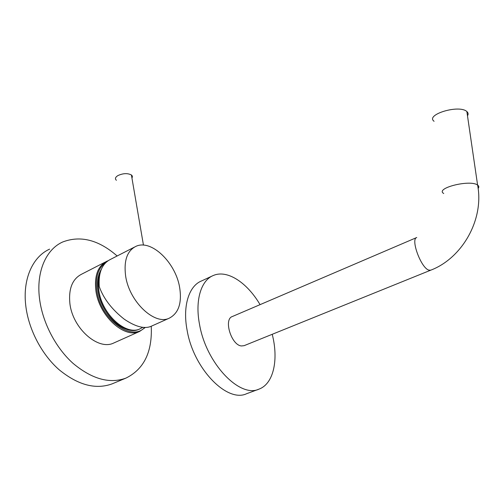 <?xml version="1.0" encoding="UTF-8"?>
<svg xmlns="http://www.w3.org/2000/svg" width="504" height="504" viewBox="0 0 504 504"><rect width="100%" height="100%" fill="white"/><g stroke="black" fill="none" stroke-linecap="round" stroke-linejoin="round"><path stroke-width="0.76" d="M142.871 327.323L139.293 329.194C125.068 336.37 100.895 314.54 98.009 290.562C96.825 281.793 97.965 274.636 101.417 269.092L99.149 273.823C97.499 278.68 97.115 284.256 98.009 290.562C100.164 306.665 112.178 323.669 124.57 328.558L124.57 328.558M114.534 342.657L113.683 343.035C98.204 350.809 72.526 328.406 69.873 303.339C68.494 288.603 72.437 278.876 81.698 274.151L105.374 262.011M117.142 255.975C98.671 239.866 80.527 235.204 62.704 241.983C46.223 249.253 36.124 271.417 39.488 298.343C42.33 322.195 55.541 347.684 73.086 363.397C92.037 379.14 109.652 384.048 125.918 378.12L112.159 383.846C95.691 389.863 77.975 385.132 59.018 369.659C41.479 354.211 28.394 329.024 25.736 305.367C22.579 278.662 32.93 256.536 49.606 249.14M151.244 326.245C152.403 351.943 143.961 369.23 125.918 378.12M113.041 383.481L112.159 383.846M100.082 273.023C98.312 277.956 97.883 283.676 98.803 290.172C101.701 314.162 125.868 336.011 140.087 328.841M116.399 180.287C114.767 178.813 115.277 177.238 117.917 175.568C123.108 173.231 127.607 173.036 131.412 174.976L143.451 245.12M131.928 177.981C132.665 176.847 132.495 175.846 131.412 174.976M169.237 318.194C178.624 313.261 182.089 302.992 179.626 287.393C175.657 262.66 151.326 238.902 135.885 246.368C127.147 250.809 123.719 260.618 125.603 275.783C129.093 301.625 154.69 325.603 169.237 318.194L150.809 326.435C144.157 329.074 135.292 326.649 124.211 319.158C112.499 309.947 104.41 299.716 99.95 288.464L99.257 286.574C98.293 272.67 102.054 263.598 110.552 259.358L134.322 247.168M151.521 326.12L150.809 326.435M416.651 237.56L232.357 316.518C223.335 319.158 231.349 345.322 241.479 345.952L244.1 345.675L430.7 270.194L428.765 270.094C420.953 267.889 410.338 238.858 416.764 237.516M260.064 304.649C247.206 282.675 227.298 269.369 213.299 275.499C201.096 280.293 194.796 300.296 199.578 324.639C206.193 363.535 239.891 398.412 259.018 389.12C273.25 383.935 278.41 360.946 272.796 336.666L272.236 334.297M212.216 275.997L201.43 280.999C189.032 285.9 182.467 305.871 187.072 330.051C193.385 368.695 227.14 403.112 246.607 393.719L258.804 389.201M467.491 115.819C468.487 114.206 468.279 112.783 466.868 111.548L466.855 111.535C459.131 104.246 424.91 114.692 434.083 121.3M105.853 262.534C98.299 267.674 95.294 276.942 96.837 290.348C100.202 319.145 131.626 342.191 144.724 327.449M108.02 260.763L106.987 261.185C97.959 265.784 94.254 275.549 95.861 290.487C98.897 315.92 124.551 339.053 139.614 331.443L145.335 327.455M443.74 193.504C434.53 188.313 469.898 179.254 477.584 185.037L477.597 185.044C478.995 186.014 479.172 187.16 478.12 188.477M113.683 343.035L139.614 331.443L145.31 327.455M466.868 111.548L477.597 185.044C484.338 219.599 462.074 258.325 430.7 270.194"/></g></svg>
